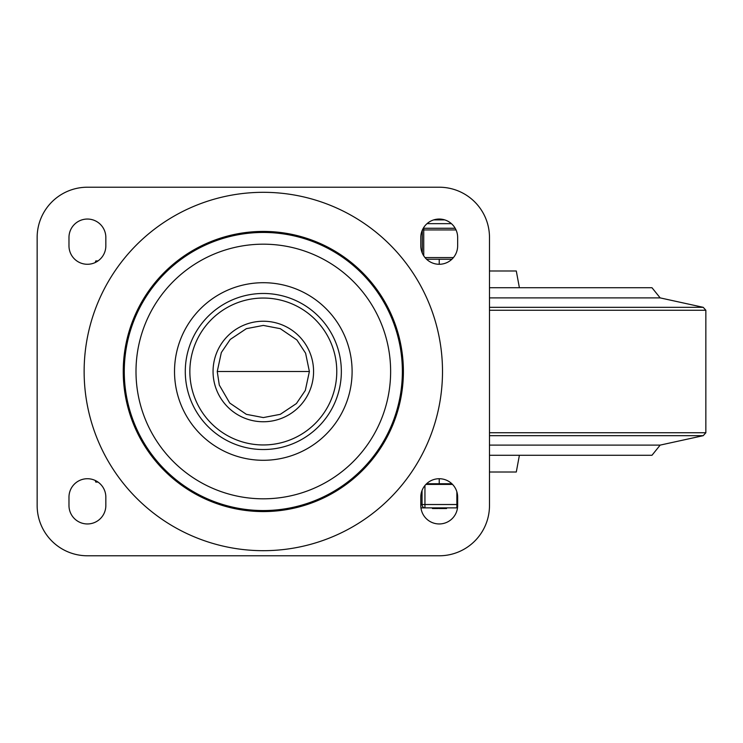 <?xml version="1.0" encoding="UTF-8"?>
<svg xmlns="http://www.w3.org/2000/svg" width="743" height="743" viewBox="0 0 743 743"><rect width="100%" height="100%" fill="white"/><g stroke="black" fill="none" stroke-linecap="round" stroke-linejoin="round"><path stroke-width="1.11" d="M221.433 371.5L305.197 371.5L217.244 371.5L219.287 385.05L229.736 403.04L246.36 414.334L263.319 417.575L280.278 414.334L296.401 403.56L305.308 390.456L309.385 371.5L305.596 353.204L296.903 339.96L280.278 328.666L263.319 325.425L246.36 328.666L230.228 339.44L221.33 352.544L217.244 371.5M87.414 555.783A50.264 50.264 0 0 1 37.15 505.528L37.15 237.472A50.264 50.264 0 0 1 87.414 187.217L439.224 187.217A50.264 50.264 0 0 1 489.488 237.472L489.488 505.528A50.264 50.264 0 0 1 439.224 555.783L87.414 555.783M174.521 371.5A88.788 88.788 0 0 0 307.713 448.391A88.788 88.788 0 0 0 307.713 294.609A88.788 88.788 0 0 0 174.521 371.5M135.997 371.5A127.322 127.322 0 0 0 326.976 481.761A127.322 127.322 0 0 0 326.976 261.239A127.322 127.322 0 0 0 135.997 371.5M263.319 321.236A50.264 50.264 0 0 0 219.789 396.632A50.264 50.264 0 0 0 306.84 396.632A50.264 50.264 0 0 0 263.319 321.236M263.319 232.448A139.052 139.052 0 0 0 142.897 441.026A139.052 139.052 0 0 0 383.741 441.026A139.052 139.052 0 0 0 263.319 232.448M420.798 505.528L420.798 497.151A18.426 18.426 0 0 1 439.224 478.724A18.426 18.426 0 0 1 457.651 497.151L457.651 505.528A18.426 18.426 0 0 1 439.224 523.954A18.426 18.426 0 0 1 420.798 505.528M457.651 237.472L457.651 245.849A18.426 18.426 0 0 1 439.224 264.276A18.426 18.426 0 0 1 420.798 245.849L420.798 237.472A18.426 18.426 0 0 1 439.224 219.046A18.426 18.426 0 0 1 457.651 237.472M68.978 505.528L68.978 497.151A18.426 18.426 0 0 1 87.414 478.724A18.426 18.426 0 0 1 105.84 497.151L105.84 505.528A18.426 18.426 0 0 1 87.414 523.954A18.426 18.426 0 0 1 68.978 505.528M105.84 237.472L105.84 245.849A18.426 18.426 0 0 1 87.414 264.276A18.426 18.426 0 0 1 68.978 245.849L68.978 237.472A18.426 18.426 0 0 1 87.414 219.046A18.426 18.426 0 0 1 105.84 237.472M426.575 483.749L439.224 483.749L439.224 478.724M439.224 264.276L439.224 259.251L426.575 259.251M95.782 482.068L95.243 480.47L95.782 482.068L98.002 482.068L95.782 482.068M95.782 260.932L98.002 260.932L95.782 260.932L95.243 262.53L95.587 261.508M439.224 259.251L451.874 259.251M439.224 483.749L451.874 483.749M489.488 455.264L651.992 455.264L660.174 445.103L703.231 435.677L489.488 435.677M489.488 287.736L651.992 287.736L489.488 287.736M489.488 472.019L516.292 472.019L519.394 455.264M489.488 270.981L516.292 270.981L519.394 287.736M440.961 219.882L444.203 219.733M440.246 219.074L436.466 219.25M452.552 484.417L425.906 484.417M438.964 507.868L438.964 508.537L446.441 508.537L446.441 507.868M446.302 507.868L446.441 508.537M440.005 508.537L440.005 507.868M445.484 508.537L445.484 507.868M443.227 508.537L443.227 507.868M440.961 508.537L440.961 507.868M440.144 508.537L440.144 507.868M432.426 508.537L432.426 507.868L432.435 508.537M446.552 507.868L446.552 508.537L446.589 507.868M433.02 507.868L433.02 508.537L437.711 508.537L437.711 507.868M420.947 507.868L457.502 507.868M456.861 491.801L456.861 507.868A3.353 2.898 -90 0 0 457.512 507.785M422.043 490.501L422.043 504.516A3.353 2.898 90 0 0 424.94 507.868L424.94 485.504M455.18 228.259L423.733 228.259A1.672 1.449 90 0 0 423.194 228.38M423.733 228.259L423.733 229.94L456.044 229.94M305.197 371.5L309.385 371.5M263.319 298.045A73.455 73.455 0 0 1 336.774 371.5A73.455 73.455 0 0 1 263.319 444.955A73.455 73.455 0 0 1 189.855 371.5A73.455 73.455 0 0 1 263.319 298.045M185.286 371.5A78.034 78.034 0 0 0 302.336 439.076A78.034 78.034 0 0 0 302.336 303.924A78.034 78.034 0 0 0 185.286 371.5M263.319 231.426A140.074 140.074 0 0 1 403.393 371.5A140.074 140.074 0 0 1 263.319 511.574A140.074 140.074 0 0 1 123.245 371.5A140.074 140.074 0 0 1 263.319 231.426M442.503 371.5A179.184 179.184 0 0 0 173.723 216.324A179.184 179.184 0 0 0 173.723 526.676A179.184 179.184 0 0 0 442.503 371.5M489.488 307.323L703.231 307.323L705.85 310.258L489.488 310.258M489.488 432.742L705.85 432.742L705.85 310.258M489.488 445.103L660.174 445.103M489.488 297.897L660.174 297.897L651.992 287.736M457.651 504.516L420.798 504.516M453.444 257.58L425.005 257.58M423.733 255.833L423.733 229.94L422.405 229.94M422.284 230.228L422.284 253.094M427.039 223.652L451.419 223.652M705.85 432.742L703.231 435.677M660.174 297.897L703.231 307.323M439.902 508.537L439.902 507.868M438.166 508.537L438.166 507.868M444.713 219.882L433.736 219.882"/></g></svg>
